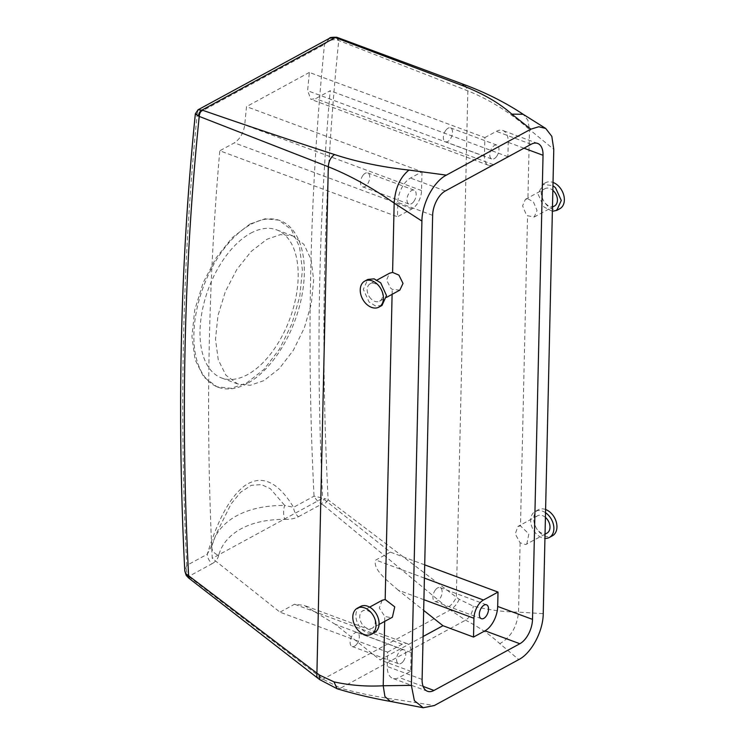 <?xml version="1.0" encoding="UTF-8"?>
<svg xmlns="http://www.w3.org/2000/svg" width="745" height="745" viewBox="0 0 745 745"><rect width="100%" height="100%" fill="white"/><g stroke="black" fill="none" stroke-linecap="round" stroke-linejoin="round"><path stroke-width="0.56" stroke-dasharray="3.73 2.79" d="M403.213 661.411A7.403 4.07 110.4 0 0 403.716 649.845A7.403 4.07 110.4 0 0 399.069 652.173A7.403 4.07 110.4 0 0 398.556 663.73A7.403 4.07 110.4 0 0 403.213 661.411M356.781 644.164A7.403 4.07 110.4 0 0 357.293 632.607A7.403 4.07 110.4 0 0 352.636 634.926A7.403 4.07 110.4 0 0 352.134 646.492A7.403 4.07 110.4 0 0 356.781 644.164M387.614 652.136L402.179 644.22A14.816 8.13 -69.6 0 1 407.04 643.587A14.816 8.13 -69.6 0 1 411.082 652.471L410.653 671.254L399.152 677.512A19.752 10.84 -69.6 0 1 392.68 678.35A19.752 10.84 -69.6 0 1 387.288 666.505L387.614 652.136L279.98 612.167L212.232 558.34A2940.571 2079.733 61.5 0 1 219.803 150.779L397.495 216.767L397.821 202.398A19.752 10.84 -69.6 0 1 410.486 178.046L421.987 171.797L246.511 106.628A2940.571 2079.733 -118.5 0 0 244.742 124.918C243.485 133.057 240.02 139.036 234.368 142.854L219.803 150.779M423.086 636.519L380.09 659.902L410.653 671.254M411.082 652.471L335.334 624.347L380.09 659.902M335.334 624.347L304.305 605.443L294.545 604.242L279.98 612.167M423.924 599.697L398.203 590.142L423.681 610.397M398.203 590.142C388.285 581.296 372.034 569.366 375.806 560.035L390.38 552.12L322.632 498.284L212.232 558.34M484.855 137.592L496.356 131.344A19.752 10.84 -69.6 0 1 502.828 130.505A19.752 10.84 -69.6 0 1 508.22 142.351L507.894 156.711L493.33 164.636A14.816 8.13 -69.6 0 1 488.469 165.26A14.816 8.13 -69.6 0 1 484.427 156.385L484.855 137.592L309.371 72.433A2940.571 2079.733 -118.5 0 0 307.611 90.722L310.907 99.327L315.629 98.647L330.193 90.722A2940.571 2079.733 -118.5 0 0 322.632 498.284M309.371 72.433L246.511 106.628M263.804 380.686L250.199 385.295L237.664 383.945L225.94 375.247L218.257 359.816L215.491 339.254L217.94 315.712L225.353 291.602L236.891 269.383L251.298 251.316L267.008 239.247L280.493 234.6L292.673 235.82L303.885 244.323L311.103 259.586L313.664 280.064L311.336 303.653L304.333 327.921L293.316 350.327L279.347 368.551L263.804 380.686M421.987 171.797L421.558 190.58A14.816 8.13 -69.6 0 1 412.06 208.842L397.495 216.767M413.643 201.727A7.403 4.07 -69.6 0 1 408.996 204.046A7.403 4.07 -69.6 0 1 409.499 192.489A7.403 4.07 -69.6 0 1 414.146 190.161A7.403 4.07 -69.6 0 1 413.643 201.727M382.213 600.274L379.261 607.948L384.793 616.432L391.144 617.717L392.401 617.214M399.823 290.131L392.215 289.349L390.659 288.147L386.581 279.962L389.579 273.219M337.103 688.743L340.577 688.157C358.261 693.139 377.045 696.975 396.936 699.648L434.326 705.534M329.653 38.2L324.503 44.439A2962.791 2095.443 -118.5 0 0 312.844 206.682A2962.791 2095.443 -118.5 0 0 314.036 496.161C315.573 499.206 318.115 501.86 321.663 504.104L324.28 498.405L328.145 499.848L323.591 505.268L450.231 609.95L465.56 620.166C479.277 627.309 490.694 635.15 499.821 643.689L518.79 659.586M336.638 37.25L338.752 40.519A2952.91 2088.458 -118.5 0 0 326.71 206.43A2952.91 2088.458 -118.5 0 0 328.145 499.848L456.34 597.183L459.227 599.297L473.233 606.141C488.878 609.987 503.974 611.99 518.539 612.139L543.235 613.638M527.916 198.813L533.448 201.932L537.024 210.518L534.212 217.037L527.534 215.743L526.166 214.43L522.58 205.853L525.411 199.334L527.916 198.813L529.49 129.518L553.777 149.345M545.042 534.184L525.681 544.539L520.112 542.826L515.242 533.895L517.989 526.417L520.494 525.896L527.534 215.743M526.789 544.12L528.866 533.904L520.494 525.896M507.894 156.711L330.193 90.722M424.706 564.868L390.38 552.12M435.434 589.891A7.403 4.07 110.4 0 0 434.931 601.448A7.403 4.07 110.4 0 0 439.578 599.129A7.403 4.07 110.4 0 0 440.09 587.563A7.403 4.07 110.4 0 0 435.434 589.891M250.702 233.194A79.007 43.378 -69.6 0 1 276.6 229.851A79.007 43.378 -69.6 0 1 295.793 297.879A79.007 43.378 -69.6 0 1 247.498 374.633A79.007 43.378 -69.6 0 1 221.6 377.976A79.007 43.378 -69.6 0 1 202.407 309.948A79.007 43.378 -69.6 0 1 250.702 233.194M363.066 175.243A7.403 4.07 110.4 0 0 362.564 186.809A7.403 4.07 110.4 0 0 367.22 184.481A7.403 4.07 110.4 0 0 367.723 172.924A7.403 4.07 110.4 0 0 363.066 175.243M371.01 628.668A9.881 6.984 -118.5 0 0 372.193 628.212A9.881 6.984 -118.5 0 0 374.018 616.99A9.881 6.984 -118.5 0 0 363.942 610.397A9.881 6.984 -118.5 0 0 362.759 610.853A9.881 6.984 -118.5 0 0 360.943 622.066A9.881 6.984 -118.5 0 0 371.01 628.668M371.01 298.829A9.881 6.984 61.5 0 1 370.181 283.771A9.881 6.984 61.5 0 1 378.786 286.071A9.881 6.984 61.5 0 1 379.624 301.129A9.881 6.984 61.5 0 1 371.01 298.829M188.578 577.952L190.292 577.775L322.976 679.17L340.577 688.157L465.56 620.166C470.03 617.251 472.591 612.576 473.233 606.141M554.42 206.039A9.881 6.984 61.5 0 1 545.815 203.748A9.881 6.984 61.5 0 1 544.977 188.69A9.881 6.984 61.5 0 1 552.846 190.301M198.03 109.804L197.239 113.668L324.503 44.439C328.657 40.305 333.145 38.898 337.951 40.211L467.832 90.862C489.642 99.672 510.195 112.56 529.49 129.518L527.898 120.243L523.186 114.302M545.424 517.384A9.881 6.984 -118.5 0 0 538.737 515.317A9.881 6.984 -118.5 0 0 537.555 515.773A9.881 6.984 -118.5 0 0 535.739 526.985A9.881 6.984 -118.5 0 0 545.806 533.588A9.881 6.984 -118.5 0 0 546.998 533.122M337.951 40.211L336.936 37.38M496.44 156.683A7.403 4.07 -69.6 0 1 491.793 159.011A7.403 4.07 -69.6 0 1 492.296 147.445A7.403 4.07 -69.6 0 1 496.943 145.117A7.403 4.07 -69.6 0 1 496.44 156.683M247.293 383.47A88.888 48.797 -69.6 0 1 218.155 387.242A88.888 48.797 -69.6 0 1 196.568 310.702A88.888 48.797 -69.6 0 1 250.907 224.357A88.888 48.797 -69.6 0 1 280.046 220.585A88.888 48.797 -69.6 0 1 301.632 297.125A88.888 48.797 -69.6 0 1 247.293 383.47M360.403 606.523A14.816 10.477 -118.5 0 0 357.674 623.341A14.816 10.477 -118.5 0 0 372.779 633.231A14.816 10.477 -118.5 0 0 374.558 632.542M381.98 305.459L375.657 306.046L369.073 302.023L363.318 289.358L367.825 279.44M552.371 211.291L543.869 206.933L538.114 194.277L542.621 184.35L552.948 185.645M545.526 512.728A14.816 10.477 -118.5 0 0 536.977 510.744A14.816 10.477 -118.5 0 0 535.199 511.433A14.816 10.477 -118.5 0 0 531.79 526.613A14.816 10.477 -118.5 0 0 544.949 538.374M186.157 575.336L188.923 576.313L212.139 563.686A9.881 6.984 61.5 0 1 207.25 554.252C215.156 528.317 226.834 499.336 244.639 485.805C265.676 471.157 282.383 488.943 293.558 507.298L284.72 505.455A9.881 4.144 -89.5 0 0 284.907 519.405A103.695 62.869 -158.8 0 0 218.658 555.444C213.154 553.069 210.993 549.568 212.157 544.921L207.25 554.252L186.772 565.39L184.779 570.921M250.013 224.022L265.173 218.788L278.853 220.148L291.425 229.702L299.527 246.865L302.396 269.895L299.779 296.445L291.928 323.749L279.571 348.977L263.888 369.492L246.409 383.144L231.09 388.322L216.972 386.795L203.739 376.998L195.069 359.621L191.94 336.489L194.715 310.013L203.078 282.895L216.097 257.91L232.328 237.599L250.013 224.022M190.292 577.775L188.923 576.313C186.529 573.427 185.812 569.785 186.772 565.39A2962.791 2095.443 -118.5 0 1 185.579 275.911A2962.791 2095.443 -118.5 0 1 197.239 113.668L195.348 113.836M445.864 130.207A7.403 4.07 110.4 0 0 445.361 141.764A7.403 4.07 110.4 0 0 450.017 139.445A7.403 4.07 110.4 0 0 450.52 127.879A7.403 4.07 110.4 0 0 445.864 130.207M284.907 519.405C290.094 519.516 294.61 518.632 298.447 516.741C295.504 514.236 293.875 511.089 293.558 507.298L314.036 496.161L324.28 498.405M559.84 208.712A14.816 10.477 61.5 0 1 546.932 205.266A14.816 10.477 61.5 0 1 545.685 182.683A14.816 10.477 61.5 0 1 553.023 182.423M545.601 509.506A14.816 10.477 -118.5 0 0 540.041 509.077A14.816 10.477 -118.5 0 0 538.263 509.766A14.816 10.477 -118.5 0 0 535.534 526.585A14.816 10.477 -118.5 0 0 550.639 536.484A14.816 10.477 -118.5 0 0 552.418 535.795M212.157 544.921L216.022 534.277L231.136 503.834L240.765 492.128L251.288 485.34L261.439 484.585L270.379 488.739L284.72 505.455A113.575 68.857 -158.8 0 0 213.564 540.637A113.575 68.857 -158.8 0 0 212.157 544.921M422.108 679.431L387.288 666.505M423.141 686.415L399.152 677.512M402.179 644.22L294.545 604.242M432.64 215.333L397.821 202.398M412.06 208.842L234.368 142.854M445.314 190.981L410.486 178.046M392.103 294.331L392.215 289.349M384.681 621.414L384.793 616.432M390.333 701.39L396.936 699.648M520.112 542.826L518.539 612.139C517.002 626.824 510.763 637.338 499.821 643.689M523.958 148.19L508.22 142.351M531.176 144.269L496.356 131.344M424.408 578.092L375.806 560.035M484.427 156.385L307.611 90.722M421.558 190.58L244.742 124.918M493.33 164.636L315.629 98.647M459.227 599.297C457.141 603.944 454.143 607.492 450.231 609.95L322.976 679.17L319.707 679.608M465.076 84.921L467.832 90.862L456.34 597.183C454.292 601.746 451.358 605.229 447.54 607.65M316.821 677.41L320.052 677M218.658 555.444C217.866 558.815 215.687 561.562 212.139 563.686M298.447 516.741L321.663 504.104L323.591 505.268M357.293 632.607L403.716 649.845M352.134 646.492L398.556 663.73M427.5 691.276L392.68 678.35M407.04 643.587L304.305 605.443M537.648 143.431L502.828 130.505M434.931 601.448L481.363 618.695M440.09 587.563L486.513 604.8M488.469 165.26L310.907 99.327M292.673 235.811L276.6 229.851M237.664 383.945L221.6 377.976M362.564 186.809L408.996 204.046M367.723 172.924L414.146 190.161M379.056 624.478L372.193 628.212M369.622 607.128L362.759 610.853M370.181 283.771L377.045 280.046M379.624 301.129L386.478 297.395M534.212 217.037L552.464 207.101M525.411 199.334L544.977 188.69M537.555 515.773L517.989 526.417M445.361 141.764L491.793 159.011M450.52 127.879L496.943 145.117M218.155 387.242L216.972 386.795M280.046 220.585L278.853 220.148M211.952 545.564L216.022 534.277L211.887 545.796M542.621 184.35L545.685 182.683M538.263 509.766L535.199 511.433"/><path stroke-width="1.12" d="M519.842 643.736L433.972 690.447A19.752 10.84 -69.6 0 1 427.5 691.276A19.752 10.84 -69.6 0 1 422.108 679.431L432.64 215.333A19.752 10.84 -69.6 0 1 445.314 190.981L531.176 144.269A19.752 10.84 -69.6 0 1 537.648 143.431A19.752 10.84 -69.6 0 1 543.04 155.277L532.507 619.384A19.752 10.84 -69.6 0 1 519.842 643.736L485.023 630.801L473.522 637.059L442.949 625.707L423.086 636.519M421.912 221.079C422.005 203.171 433.916 181.37 446.357 175.131L530.831 129.183L538.765 126.743L545.722 128.457L551.822 136.363L553.777 149.345L543.235 613.638C543.142 631.536 531.241 653.346 518.79 659.586L434.326 705.534L423.216 707.75L414.378 700.645L411.38 685.363L421.912 221.079L394.17 203.124C371.932 187.582 349.973 175.466 328.303 166.759L199.222 116.416A2952.91 2088.458 -118.5 0 0 187.181 282.327A2952.91 2088.458 -118.5 0 0 188.615 575.745L316.811 673.08L319.707 675.193L334.002 681.88C350.308 685.428 366.717 686.713 383.219 685.754L411.38 685.363M473.522 637.059L473.941 618.275A14.816 8.13 -69.6 0 1 483.449 600.014L498.014 592.089L497.688 606.449A19.752 10.84 -69.6 0 1 485.023 630.801M486.01 616.366A7.403 4.07 -69.6 0 1 481.363 618.695A7.403 4.07 -69.6 0 1 481.866 607.128A7.403 4.07 -69.6 0 1 486.513 604.8A7.403 4.07 -69.6 0 1 486.01 616.366M423.681 610.397L442.949 625.707M336.936 37.38L329.653 38.2L198.03 109.804L202.407 110.185C245.459 125.141 289.507 139.93 334.533 154.55C356.883 161.879 381.691 167.057 408.977 170.074L446.357 175.131M379.056 624.478L392.401 617.214L394.738 606.858L385.174 599.501L392.103 294.331M386.478 297.395L399.823 290.131L403.017 283.417L398.92 275.119L392.596 272.419L394.17 203.124C395.185 188.234 400.121 177.217 408.977 170.074M334.533 154.55C330.799 157.102 328.722 161.171 328.303 166.759L316.821 677.41L188.615 577.98L188.615 575.745L185.887 573.687L184.779 570.856C179.722 471.892 179.275 374.456 183.447 278.565C185.868 222.978 189.835 168.063 195.348 113.817L198.487 116.08C198.738 113.249 199.921 111.238 202.035 110.037L335.278 37.557L461.798 85.321C482.732 93.414 499.401 103.024 511.815 114.134L530.831 129.183M498.014 592.089L424.706 564.868M389.579 273.219L392.596 272.419M385.174 599.501L382.213 600.274M334.002 681.88L337.103 688.743C354.08 693.921 371.829 698.139 390.333 701.39L423.216 707.75M552.846 190.301A9.881 6.984 61.5 0 1 553.582 190.99A9.881 6.984 61.5 0 1 554.42 206.039L552.464 207.101M545.042 534.184L546.998 533.122A9.881 6.984 -118.5 0 0 545.424 517.384M202.407 110.185C200.498 111.48 199.436 113.566 199.222 116.416L198.487 116.08M335.669 37.688L337.317 37.464L465.076 84.921C486.355 92.911 505.725 102.708 523.186 114.302L545.722 128.457M329.653 38.2C329.467 37.529 331.795 37.213 336.638 37.25L337.317 37.474M371.494 634.209L374.558 632.542A14.816 10.477 -118.5 0 0 377.287 615.724A14.816 10.477 -118.5 0 0 362.172 605.825A14.816 10.477 -118.5 0 0 360.403 606.523L357.33 608.19A14.816 10.477 -118.5 0 0 354.601 625.008A14.816 10.477 -118.5 0 0 369.716 634.908A14.816 10.477 -118.5 0 0 371.494 634.209A14.816 10.477 -118.5 0 0 374.223 617.391A14.816 10.477 -118.5 0 0 359.109 607.501A14.816 10.477 -118.5 0 0 357.33 608.19M364.752 281.107L367.825 279.44L374.148 278.853L380.732 282.877L386.487 295.542L381.98 305.459L378.916 307.126A14.816 10.477 61.5 0 1 366.009 303.69A14.816 10.477 61.5 0 1 364.752 281.107A14.816 10.477 61.5 0 1 377.659 284.543A14.816 10.477 61.5 0 1 378.916 307.126M552.948 185.645L555.528 187.796L561.283 200.461L556.776 210.379L552.371 211.291M544.949 538.374A14.816 10.477 -118.5 0 0 547.575 538.151A14.816 10.477 -118.5 0 0 549.354 537.462A14.816 10.477 -118.5 0 0 553.684 525.877A14.816 10.477 -118.5 0 0 545.526 512.728M185.887 573.687L186.157 575.326L188.615 577.98M553.023 182.423A14.816 10.477 61.5 0 1 558.592 186.129A14.816 10.477 61.5 0 1 559.84 208.712L556.776 210.379M549.354 537.462L552.418 535.795A14.816 10.477 -118.5 0 0 556.375 522.385A14.816 10.477 -118.5 0 0 545.601 509.506M433.972 690.447L423.141 686.415M473.941 618.275L423.924 599.697M532.507 619.384L497.688 606.449M390.324 701.39L384.904 696.51L383.219 685.754L384.681 621.414M511.815 114.134L523.176 114.292M543.04 155.277L523.958 148.19M483.449 600.014L424.408 578.092M461.798 85.321L465.076 84.921M319.707 675.193L319.707 679.608L337.103 688.743M382.325 600.209L369.622 607.128M377.045 280.046L389.747 273.126M316.821 677.41L319.707 679.608M195.348 113.817L198.03 109.804M184.779 570.856L186.166 575.336"/></g></svg>
